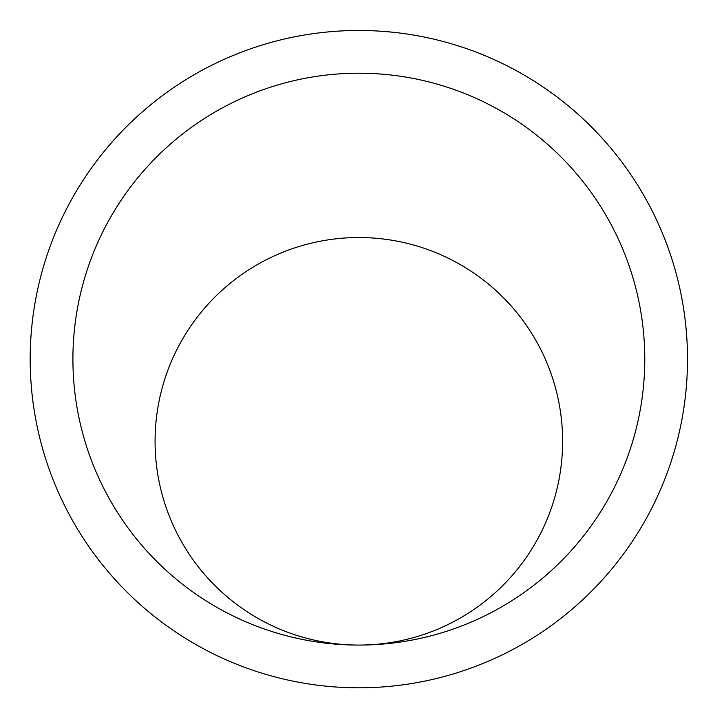 <?xml version="1.0" encoding="UTF-8"?>
<svg xmlns="http://www.w3.org/2000/svg" width="724" height="724" viewBox="0 0 724 724"><rect width="100%" height="100%" fill="white"/><g stroke="black" fill="none" stroke-linecap="round" stroke-linejoin="round"><path stroke-width="1.09" d="M562.593 444.391A203.77 203.77 0 0 0 360.905 237.544A203.77 203.77 0 0 0 155.072 440.273A203.77 203.77 0 0 0 358.842 645.075A203.77 203.77 0 0 0 562.593 444.391M358.842 645.075A285.935 285.935 0 0 1 72.907 359.14A285.935 285.935 0 0 1 358.842 73.205A285.935 285.935 0 0 1 644.776 359.14A285.935 285.935 0 0 1 358.842 645.075M687.501 359.14A328.66 328.66 0 0 0 358.842 30.48A328.66 328.66 0 0 0 30.182 359.14A328.66 328.66 0 0 0 358.842 687.8A328.66 328.66 0 0 0 687.501 359.14"/></g></svg>
